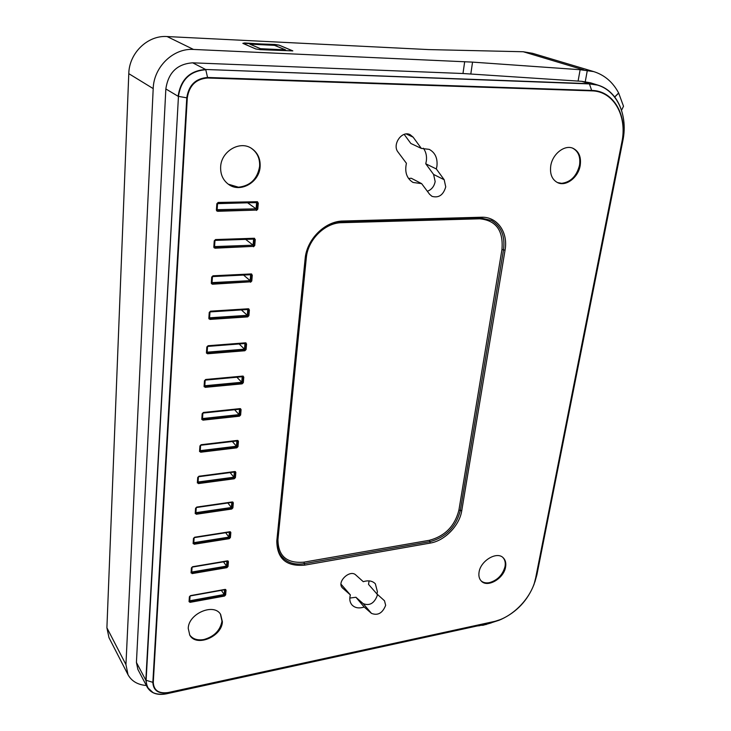 <?xml version="1.0" encoding="UTF-8"?>
<svg xmlns="http://www.w3.org/2000/svg" width="731" height="731" viewBox="0 0 731 731"><rect width="100%" height="100%" fill="white"/><g stroke="black" fill="none" stroke-linecap="round" stroke-linejoin="round"><path stroke-width="1.1" d="M260.09 49.653L255.722 48.95L242.838 43.348L244.611 42.955L279.032 45.103L292.829 50.887L260.09 49.653M274.582 45.322L285.565 49.882L260.41 48.703L249.774 44.125L274.582 45.368M355.924 597.264L363.17 603.614L371.485 613.391C377.845 615.831 382.569 613.145 385.657 605.323L384.506 600.781L376.94 593.956L377.424 591.79L375.35 583.804C372.454 580.816 368.433 580.112 363.28 581.693L355.805 574.995C350.012 569.12 336.589 581.757 342.272 587.761L350.368 594.915C349.281 598.89 349.774 602.18 351.83 604.775C354.782 607.954 358.903 608.704 364.202 607.022L355.924 597.264L349.811 598.068M376.94 593.956L368.515 584.371L369.1 580.889M363.17 603.614C369.493 606.081 374.171 603.44 377.205 595.692L377.26 594.248M557.424 182.558L561.664 183.326C570.692 182.156 576.64 176.162 579.509 165.325C580.697 156.937 578.367 151.198 572.519 148.101M580.186 165.608C578.294 177.414 566.086 186.761 557.753 182.713C552.015 179.707 549.694 174.042 550.772 165.709C552.526 154.003 564.542 144.537 572.866 148.229C578.943 151.216 581.392 157.01 580.186 165.608M189.594 634.855C192.701 639.068 197.461 640.621 203.885 639.534C214.201 636.591 220.232 630.469 221.977 621.149L220.433 614.141M188.232 628.368L189.786 635.175C196.301 647.374 221.986 636.619 222.388 621.761L220.643 614.442C214.028 602.709 188.488 613.501 188.232 628.368M481.108 580.871C483.255 582.689 486.024 583.283 489.414 582.653C497.528 580.259 502.736 574.877 505.039 566.507C505.688 562.724 504.966 559.708 502.882 557.479M479.07 572.135C478.467 575.955 479.225 578.952 481.363 581.136C487.632 588.035 503.942 578.431 505.578 567.009C506.254 563.053 505.441 559.955 503.156 557.726C496.879 551.064 480.596 560.723 479.07 572.135M228.264 184.175L238.47 187.2C250.386 185.838 257.44 178.894 259.615 166.366C260.026 158.435 257.184 152.35 251.108 148.128M260.126 166.695C259.404 182.412 240.179 193.267 228.511 184.349C222.973 180.191 220.351 174.353 220.652 166.823C221.155 151.427 239.649 140.361 251.363 148.283C257.614 152.477 260.528 158.618 260.126 166.695M404.179 134.394L410.84 143.468L421.348 148.42L413.134 137.154L410.1 134.65C401.822 130.219 391.853 144.729 398.066 152.121L406.418 163.287C404.526 172.132 406.738 178.528 413.061 182.467L421.632 183.627L411.261 178.245L408.556 178.501M421.632 183.627L429.609 194.291L431.994 196.347C438.737 198.211 443.324 195.058 445.736 186.889L444.183 179.725L436.334 168.962L436.937 166.092C437.705 158.188 435.146 152.615 429.243 149.371L421.348 148.42M427.352 191.275C431.61 189.658 434.214 186.414 435.155 181.535L433.593 174.444L425.762 163.79L426.347 160.957C426.959 155.995 425.954 151.737 423.34 148.201M621.551 110.262L623.506 106.26L618.682 93.075L614.762 97.022M146.355 685.495C137.711 684.783 131.598 681.191 128.016 674.722L108.983 637.67L106.9 627.792L128.784 73.657C129.131 53.025 147.717 35.088 167.088 36.55L428.686 49.589L523.259 51.746L532.634 53.336L593.755 71.611C604.61 75.055 612.907 82.183 618.636 92.992L614.707 96.949M491.351 622.867L483.072 625.261L479.956 625.37M187.3 97.881L153.272 682.462C153.784 690.457 158.764 693.81 168.221 692.531L493.526 621.633C512.449 617.832 532.15 597.373 535.659 577.965L621.834 142.271C627.509 116.065 613.748 91.128 591.799 90.863L207.686 78.007C196.009 78.884 189.219 85.5 187.3 97.881L186.77 97.826C188.735 85.152 195.689 78.372 207.65 77.477L591.772 90.425C613.894 90.69 627.755 115.827 622.035 142.234L535.85 577.837L622.775 141.065C629.08 112.071 613.866 84.293 589.451 83.91L598.04 85.162L590.648 82.85L581.775 81.324L462.979 73.511L192.71 62.829L205.621 69.482L589.232 83.663L581.775 81.324M578.084 81.104L580.14 69.71L593.755 71.611M477.233 625.964L479.901 625.681M128.016 674.722L125.942 664.598L153.199 88.597C153.738 66.95 173.311 47.999 193.505 49.443L472.546 62.117L470.819 73.932M242.948 43.357L255.841 48.959L260.044 49.635L292.702 50.868L278.913 45.103L274.865 44.454L242.948 43.357M580.14 69.71L472.546 62.117M217.564 203.657L248.028 202.789M256.618 202.624L256.106 208.847L217.144 209.678L217.582 203.355L256.618 202.624M248.001 203.09L256.106 208.847M253.602 239.101L253.1 245.177L214.558 246.585L214.987 240.417L253.602 239.101M245.634 239.375L253.1 245.177M250.651 274.719L250.157 280.649L212.036 282.614L212.456 276.592L250.651 274.719M243.542 275.066L250.157 280.649M247.772 309.515L247.288 315.308L209.569 317.802L209.98 311.918L247.772 309.515M241.367 309.917L247.288 315.308M244.958 343.506L244.492 349.171L207.156 352.168L207.558 346.421L244.958 343.506M239.138 343.963L244.492 349.171M242.208 376.73L241.751 382.267L204.808 385.74L205.201 380.129L242.208 376.73M236.881 377.223L241.751 382.267M239.521 409.214L239.074 414.623L202.505 418.552L202.889 413.07L239.521 409.214M234.614 409.725L239.074 414.623M236.89 440.967L236.451 446.257L200.257 450.634L200.632 445.27L236.89 440.967M232.357 441.506L236.451 446.257M234.322 472.034L233.893 477.206L198.064 481.994L198.43 476.749L234.322 472.034M230.11 472.582L233.893 477.206M231.809 502.416L231.389 507.488L195.917 512.669L196.274 507.542L231.809 502.416M227.88 502.983L231.389 507.488M229.342 532.159L228.94 537.111L193.806 542.676L194.163 537.66L229.342 532.159M225.669 532.735L228.94 537.111M226.939 561.262L226.537 566.114L191.75 572.044L192.098 567.128L226.939 561.262M223.485 561.837L226.537 566.114M224.581 589.753L224.189 594.504L189.74 600.781L190.078 595.966L224.581 589.753M221.329 590.337L224.189 594.504M216.623 210.857L255.996 210.089L257.285 208.819L257.568 201.774M213.991 247.727L252.999 246.384L254.26 245.132L254.58 238.315M211.433 283.719L250.066 281.837L251.318 280.594L251.656 273.997M208.938 318.871L247.197 316.468L248.43 315.235L248.796 308.847M206.517 353.21L244.401 350.295L245.616 349.08L246 342.894M204.141 386.763L241.659 383.373L242.866 382.158L243.259 376.163M201.829 419.548L238.982 415.701L240.179 414.504L240.581 408.693M199.581 451.603L236.369 447.317L237.548 446.129L237.959 440.491M197.37 482.944L233.81 478.238L234.98 477.06L235.391 471.596M195.223 513.601L231.307 508.493L232.467 507.323L232.869 502.023M193.121 543.599L228.858 538.098L230 536.947L230.411 531.793M191.065 572.94L226.455 567.082L227.588 565.931L227.99 560.924M189.055 601.668L224.106 595.454L225.23 594.312L225.623 589.451M350.368 594.915L341.03 584.197M425.762 163.79L436.334 168.962M217.052 210.939L216.394 210.062L216.842 203.73L218.149 202.441L257.221 201.729L257.796 202.606M217.527 211.296L255.996 210.089M257.285 208.819L257.778 209.176L256.499 210.446M257.778 209.176L258.299 202.953M214.466 247.818L213.817 247.014L214.247 240.837L215.544 239.558L254.187 238.26L254.763 239.064M214.932 248.202L252.999 246.384M254.26 245.132L254.754 245.515L253.483 246.767M254.754 245.515L255.256 239.439M211.944 283.82L211.296 283.089L211.716 277.058L212.995 275.797L251.236 273.933L251.811 274.664M212.401 284.231L250.066 281.837M251.318 280.594L251.793 280.996L250.541 282.239M251.793 280.996L252.286 275.066M209.486 318.972L208.838 318.314L209.249 312.429L210.51 311.178L248.339 308.774L248.915 309.441M209.934 319.41L247.672 316.898L247.197 316.468M248.43 315.235L248.905 315.664L247.672 316.898M248.905 315.664L249.39 309.871M207.083 353.311L206.434 352.726L206.836 346.969L208.088 345.726L245.515 342.821L246.091 343.415M207.522 353.777L244.858 350.752L244.401 350.295M245.616 349.08L246.091 349.528L244.858 350.752M246.091 349.528L246.557 343.872M204.726 386.863L204.086 386.334L204.479 380.714L205.713 379.48L242.765 376.09L243.332 376.629M205.164 387.348L242.116 383.848L241.659 383.373M242.866 382.158L243.332 382.633L242.116 383.848M243.332 382.633L243.788 377.095M202.432 419.649L201.793 419.183L202.176 413.691L203.401 412.467L240.06 408.62L241.084 409.588L240.627 409.095M202.862 420.161L239.439 416.195L238.982 415.701M240.179 414.504L240.636 414.998L239.439 416.195M240.636 414.998L241.084 409.588M200.184 451.703L199.554 451.292L199.929 445.928L201.135 444.713L237.429 440.418L238.434 441.35L237.995 440.839M200.605 452.233L236.807 447.829L236.369 447.317M237.548 446.129L237.995 446.641L236.807 447.829M237.995 446.641L238.434 441.35M197.991 483.045L197.361 482.688L197.726 477.444L198.923 476.237L234.843 471.522L235.848 472.418L235.409 471.888M198.403 483.593L234.249 478.778L233.81 478.238M234.98 477.06L235.419 477.599L234.249 478.778M235.419 477.599L235.848 472.418M195.844 513.692L195.214 513.4L195.57 508.255L196.758 507.067L232.321 501.95L233.317 502.809L232.887 502.261M196.246 514.258L231.736 509.05L231.307 508.493M232.467 507.323L232.897 507.881L231.736 509.05M232.897 507.881L233.317 502.809M193.742 543.681L193.112 543.435L193.468 538.409L194.638 537.23L229.854 531.729L230.841 532.552L230.411 531.985M194.144 544.257L229.278 538.674L228.858 538.098M230 536.947L230.429 537.513L229.278 538.674M230.429 537.513L230.841 532.552M191.686 573.022L191.065 572.821L191.403 567.905L192.564 566.735L227.432 560.869L228.41 561.664L227.99 561.079M192.079 573.616L226.875 567.667L226.455 567.082M227.588 565.931L228.008 566.516L226.875 567.667M228.008 566.516L228.41 561.664M189.676 601.741L190.06 602.353L189.055 601.586L189.393 596.77L190.535 595.619L225.075 589.396L226.034 590.164L225.623 589.57M190.06 602.353L224.518 596.057L224.106 595.454M225.23 594.312L225.641 594.915L224.518 596.057M225.641 594.915L226.034 590.164M371.485 613.391L364.202 607.022M153.126 692.723L147.269 687.231L137.876 669.432L136.423 662.469L165.846 88.954C168.276 72.607 177.231 63.899 192.71 62.829M285.401 49.854L260.474 48.694L249.938 44.152L274.518 45.34L285.401 49.872M433.593 174.444L444.183 179.725M486.252 623.991L486.142 624.585M587.349 70.267L585.266 81.653M621.834 142.271L622.785 141.065C628.093 115.873 617.704 90.973 598.04 85.162C605.25 87.482 611.134 91.887 615.703 98.383M106.9 627.792L125.942 664.598M128.784 73.657L153.199 88.597M167.088 36.55L193.505 49.443M523.259 51.746L583.841 69.948M306.307 257.961L277.944 539.524C278.109 556.072 286.799 563.61 304.005 562.148L429.462 540.273C445.051 536.079 454.865 526.009 458.922 510.064L501.95 249.554C503.549 230.621 496.121 220.369 479.682 218.807L341.761 222.69C324.92 222.727 307.742 239.768 306.307 257.961L305.896 258.016M480.852 218.012L491.46 220.46C501.265 226.363 505.285 236.168 503.504 249.856L460.329 510.421C456.126 526.905 445.965 537.331 429.846 541.68L429.462 540.273M342.766 221.84L480.669 218.066L481.272 217.235C497.299 216.458 508.365 232.376 505.048 250.157L461.736 510.768L458.922 510.064M505.048 250.157L501.95 249.554M479.682 218.807L480.02 218.085M341.761 222.69L342.035 221.922M461.736 510.768C459.534 525.589 444.731 540.794 430.23 543.087L429.846 541.68L304.361 563.647L304.005 562.148M430.23 543.087L304.717 565.136L304.361 563.647C294.648 565.136 287.082 562.733 281.663 556.419C278.337 552.152 276.885 546.925 277.332 540.757M406.253 133.974L413.134 137.154M342.437 221.849L343.113 221.018L481.272 217.235M305.722 258.39L305.129 258.82C306.664 239.32 325.085 221.045 343.113 221.018M277.378 540.246L276.802 540.967L305.129 258.82M304.717 565.136C286.305 566.735 277.003 558.685 276.802 540.967M341.834 587.148L342.793 588.291M168.221 692.531L168.148 692.75C158.472 694.066 153.364 690.631 152.843 682.443L186.77 97.826L178.455 96.373L146.109 680.397C146.83 691.106 153.519 695.601 166.165 693.865L490.236 623.123L499.127 620.235L501.475 619.221L493.398 621.843L168.148 692.75L166.138 693.874M493.526 621.633L490.19 623.132M153.272 682.462L145.825 680.195L178.455 96.373C180.996 79.761 190.097 70.898 205.776 69.765L207.686 78.007M165.846 88.954L178.108 96.273C180.658 79.542 189.832 70.615 205.621 69.482L589.451 83.91L591.799 90.863M534.891 582.022L536.91 574.758L534.014 584.444C527.718 600.352 516.872 611.938 501.475 619.221C516.872 611.938 527.718 600.352 534.014 584.444L535.659 577.965M536.91 574.758L622.785 141.056M499.127 620.235L490.209 623.132L166.156 693.874C157.266 695.483 150.97 693.271 147.269 687.231L145.825 680.195L136.423 662.469M462.979 73.511L464.688 61.66M281.663 556.419C278.319 552.143 276.912 546.843 277.469 540.52L305.841 258.564C307.294 239.677 325.268 221.895 342.601 221.904L480.669 218.066L491.46 220.46"/></g></svg>
